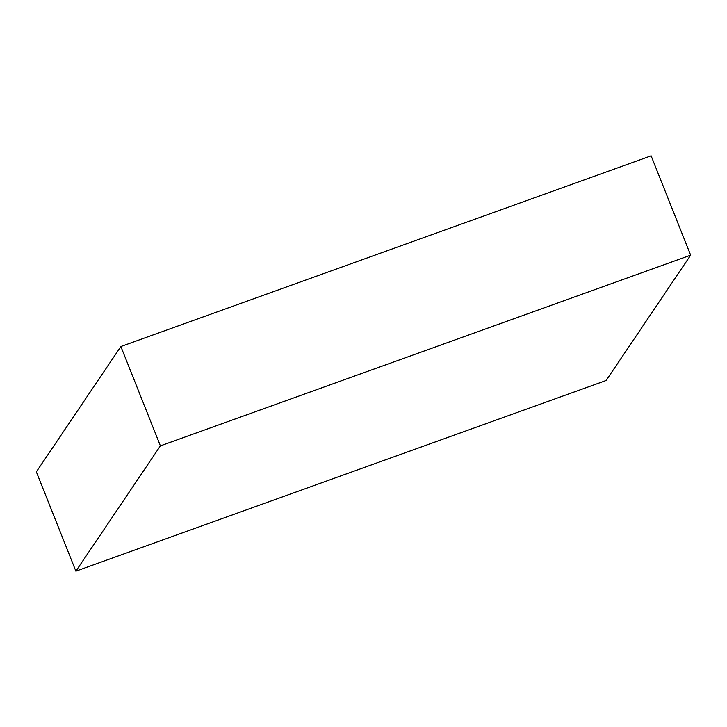 <?xml version="1.0" encoding="UTF-8"?>
<svg xmlns="http://www.w3.org/2000/svg" width="727" height="727" viewBox="0 0 727 727"><rect width="100%" height="100%" fill="white"/><g stroke="black" fill="none" stroke-linecap="round" stroke-linejoin="round"><path stroke-width="1.09" d="M690.65 255.168L606.136 380.485L75.881 571.177L36.35 471.832L120.864 346.515L651.119 155.823L690.65 255.168L160.394 445.86L120.864 346.515M75.881 571.177L160.394 445.86"/></g></svg>
